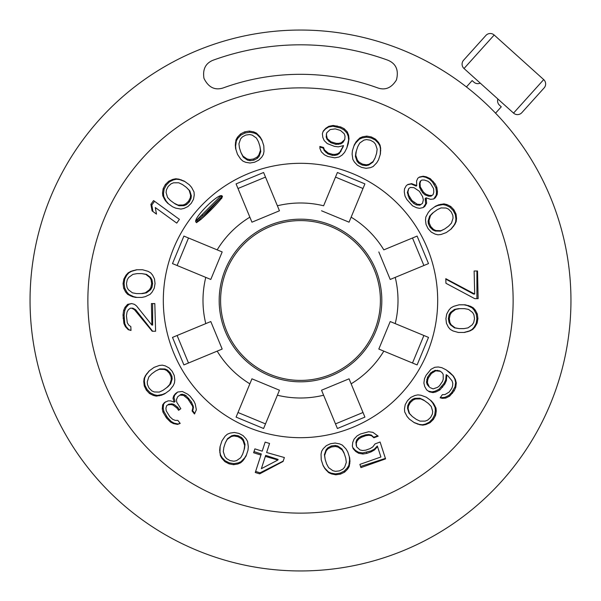 <?xml version="1.0" encoding="UTF-8"?>
<svg xmlns="http://www.w3.org/2000/svg" width="601" height="601" viewBox="0 0 601 601"><rect width="100%" height="100%" fill="white"/><g stroke="black" fill="none" stroke-linecap="round" stroke-linejoin="round"><path stroke-width="0.9" d="M300.5 44.812A255.688 255.688 0 0 0 213.047 60.235C205.55 63.278 202.522 69.318 203.972 78.363C208.427 87.378 214.812 90.578 223.144 87.956A226.186 226.186 0 0 1 377.856 87.956C385.391 90.496 391.589 87.829 396.442 79.948C398.921 70.249 396.089 63.676 387.953 60.235A255.688 255.688 0 0 0 300.5 44.812M300.5 30.05A270.45 270.45 0 0 1 570.95 300.5A270.45 270.45 0 0 1 300.5 570.95A270.45 270.45 0 0 1 30.05 300.5A270.45 270.45 0 0 1 300.5 30.05M480.259 83.133A5.882 5.882 0 0 1 473.896 82.149L472.146 80.579L466.429 86.935M497.883 99.007A5.882 5.882 0 0 0 499.529 105.228L501.279 106.805L495.555 113.161M544.138 87.904A5.882 5.882 42 0 0 543.702 79.602A5.882 5.882 42 0 1 544.138 87.904L521.841 112.665A5.882 5.882 0 0 1 513.539 113.101L464.025 68.514L494.18 35.016L543.702 79.602L513.539 113.101A5.882 5.882 0 0 0 521.841 112.665M463.589 60.213A5.882 5.882 -138 0 0 464.025 68.514A5.882 5.882 -138 0 1 463.589 60.213L485.878 35.451A5.882 5.882 0 0 1 494.18 35.016A5.882 5.882 0 0 0 485.878 35.451M300.5 87.866A212.634 212.634 0 0 0 87.866 300.5A212.634 212.634 0 0 0 300.5 513.134A212.634 212.634 0 0 0 513.134 300.5A212.634 212.634 0 0 0 300.5 87.866M300.5 163.314A137.186 137.186 0 0 1 437.686 300.5A137.186 137.186 0 0 1 300.5 437.686A137.186 137.186 0 0 1 163.314 300.5A137.186 137.186 0 0 1 300.5 163.314M365.904 435.657L368.999 435.244L371.583 435.74L373.867 437.798L378.187 436.161L372.905 432.337L368.668 431.736L360.51 433.975L357.092 435.898L354.094 439.083L352.749 442.411L352.344 446.13L353.178 448.714L355.687 451.456L358.714 453.304L362.981 454.003L366.82 453.387L371.163 451.847L374.566 449.886L377.541 446.611L380.914 456.985L359.886 464.385L360.57 466.474L385.406 458.398L380.087 442.013L375.047 443.906L372.793 446.911L370.111 448.609L365.769 450.157L362.651 450.517L360.052 449.976L356.611 446.843L356.288 443.365L357.114 440.924L358.872 438.88L361.562 437.212L365.904 435.657L365.633 434.816L368.766 434.515L371.373 435.094L373.679 437.205L377.841 435.853M380.087 442.013L385.572 458.886L360.938 467.616L359.886 464.385M347.761 451.914L349.647 457.729L349.97 461.2L349.241 466.421L347.671 469.058L344.636 472.138L340.436 474.121L335.801 474.79L331.482 473.919L328.634 472.611L324.938 468.697L323.143 465.655L321.242 459.818L322.962 465.114L324.743 468.104L328.409 471.92L331.234 473.145L335.516 473.896L340.106 473.115L344.283 471.049L347.303 467.924L348.865 465.272L349.587 460.035L349.271 456.565L347.761 451.914L345.981 448.917L342.315 445.093L339.482 443.846L335.178 443.035L330.55 443.711L326.335 445.649L323.27 448.647L321.678 451.208L321.039 454.213L321.242 459.818M446.791 375.069L446.423 380.493L444.8 384.069L439.864 389.974L435.988 391.912L432.998 392.588L429.354 391.837L426.605 389.839L428.363 391.116L432.014 391.867L435.019 391.206L438.925 389.298L443.989 383.476L445.694 379.967L446.205 374.641L447.895 375.873L451.997 380.749L452.793 383.228L452.598 385.932L451.847 388.238L449.217 392.025L444.92 394.602L442.381 394.654L440.142 397.779L442.246 398.358L441.262 397.637L444.815 397.374L448.722 395.466L451.524 392.753L455.04 386.759L455.648 382.454L454.807 378.991L452.959 375.753L446.16 369.863L450.021 372.673L453.462 376.113L455.37 379.404L456.287 382.92L455.783 387.299L454.161 390.868L449.653 396.142L445.784 398.08L442.246 398.358M446.16 369.863L441.87 367.699L438.264 366.978L434.786 367.294L430.992 369.284L426.109 375.234L424.464 378.788L423.893 383.122L424.749 386.593L426.605 389.839M426.282 397.201L431.225 400.799L433.524 403.414L435.995 408.064L436.266 411.107L435.612 415.374L433.366 419.445L430 422.698L425.981 424.524L422.901 425.132L419.731 424.734L414.359 422.728L409.386 419.115L413.984 422.458L419.288 424.411L422.39 424.764L425.395 424.096L429.302 422.187L432.562 418.859L434.718 414.728L435.327 410.423L435.034 407.365L432.54 402.7L430.241 400.086L426.282 397.201L420.97 395.24L417.853 394.88L414.818 395.526L410.851 397.389L407.493 400.642L405.202 404.683L404.473 408.898L404.683 411.903L407.102 416.508L409.386 419.115M445.792 278.684L445.95 283.289L474.737 298.659L478.133 298.659L477.525 270.998L474.121 270.998L474.707 294.047L445.792 278.684M459.096 304.805L465.212 304.805L470.636 306.337L473.34 307.877L475.353 310.184L477.329 314.022L477.908 318.635L477.096 323.24L474.918 327.079L472.784 329.386L469.99 330.926L464.453 332.458L458.308 332.458L464.002 332.458L469.434 330.926L472.153 329.386L474.189 327.079L476.232 323.24L476.909 318.635L476.232 314.022L474.189 310.184L472.153 307.877L467.398 305.571L464.002 304.805L459.096 304.805L453.65 306.337L450.915 307.877L448.842 310.184L446.723 314.022L445.919 318.635L446.438 323.24L448.323 327.079L450.269 329.386L452.921 330.926L458.308 332.458M417.815 178.227L419.468 177.025L423.187 176.228L426.267 176.837L430.286 178.67L435.049 183.756L436.814 187.219L437.46 191.494L437.19 194.544L435.349 197.782L433.697 198.976L436.206 195.257L436.506 192.192L435.898 187.888L432.382 181.893L429.572 179.181L425.666 177.272L422.661 176.604L419.01 177.363L417.815 178.227L416.568 181.036L416.741 185.656L416.125 186.107L411.212 183.974L407.561 184.725L406.291 185.649L404.496 188.857L404.278 191.862L405.014 196.076L406.832 199.502L412.519 205.812L416.478 207.691L419.498 208.344L423.157 207.585L425.666 203.867L425.155 198.54L426.094 197.857L426.65 203.153L424.809 206.383L423.157 207.585M433.697 198.976L430.586 199.337L426.094 197.857M416.741 185.656L411.67 183.643L407.951 184.447L406.291 185.649M430.617 209.764L435.567 206.166L438.768 204.791L443.951 203.874L446.941 204.55L450.803 206.496L453.988 209.877L456.046 214.084L456.542 218.464L456.174 221.581L454.822 224.466L451.253 228.958L446.288 232.564L450.84 229.259L454.333 224.819L455.626 221.979L455.919 218.922L455.31 214.61L453.154 210.485L449.894 207.157L445.987 205.241L442.982 204.58L437.776 205.512L434.576 206.887L430.617 209.764L428.318 212.378L425.808 217.051L425.493 220.131L426.049 224.481L428.115 228.68L431.248 232.091L435.041 234.09L437.971 234.811L441.021 234.495L446.288 232.564M348.595 135.082L349.008 138.778L348.272 143.541L346.8 148.064L344.598 152.353L342.082 155.118L339.039 157.019L334.742 157.83L327.898 156.508L324.412 154.803L321.347 151.82L319.965 148.605L319.852 146.456L323.563 147.485L324.405 149.844L328.214 153.06L332.638 154.359L335.058 154.374L337.679 153.751L339.775 152.263L343.554 145.607L338.31 146.839L334.419 146.374L327.252 143.571L324.187 140.581L322.805 137.374L322.376 133.722L323.218 131.123L325.757 128.291L328.822 126.323L333.149 125.436L340.729 126.969L344.193 128.727L347.235 131.807L348.595 135.082L348.219 136.232L346.867 132.934L343.84 129.808L340.399 127.975L332.886 126.248L328.597 126.999L325.569 128.877L323.06 131.627L322.376 133.722M352.434 150.611L354.327 144.788L356.1 141.798L359.759 138.005L362.576 136.803L366.843 136.104L371.403 136.968L375.542 139.162L378.525 142.414L380.057 145.149L380.658 148.282L380.41 154.006L378.51 159.851L380.253 154.502L380.471 148.853L379.847 145.795L378.284 143.143L375.264 140.018L371.087 137.945L366.497 137.171L362.208 137.922L359.39 139.147L355.724 142.963L353.944 145.953L352.434 150.611L352.111 154.081L352.832 159.333L354.38 162.015L357.385 165.207L361.524 167.386L366.069 168.303L370.314 167.694L373.101 166.552L376.737 162.826L378.51 159.851M375.122 157.853L376.602 153.315L377.143 149.153L375.512 144.217L373.769 142.136L370.359 140.206L366.52 139.59L363.921 140.131L359.744 143.023L357.76 146.652L356.288 151.174L355.754 155.298L357.407 160.174L359.165 162.225L362.576 164.148L366.4 164.802L368.991 164.298L373.138 161.474L375.122 157.853L372.928 162.12L368.744 165.05L366.129 165.628L362.268 165.087L358.827 163.254L357.054 161.256L355.394 156.425L355.92 152.308L357.392 147.786M326.29 134.098L327.252 138.613L331.053 141.836L336.207 143.361L338.626 143.376L341.248 142.76L344.711 139.567L342.983 142.392L340.895 143.857L335.884 144.368L330.768 142.707L327.012 139.342L326.178 136.93L326.711 132.806L330.197 129.546L335.26 128.884L340.414 130.425L344.193 133.707L345.027 136.104L344.764 139.402M444.717 228.958L448.579 226.149L451.464 223.106L453.049 218.155L452.853 215.443L451.231 211.875L448.489 209.125L446.07 208.036L440.999 207.923L437.25 209.689L433.404 212.484L430.549 215.511L429.016 220.424L429.234 223.114L430.864 226.675L433.576 229.454L435.965 230.566L440.984 230.724L444.717 228.958L440.428 231.122L435.327 231.032L432.87 229.965L430.061 227.261L428.355 223.752L428.1 221.085L429.595 216.202L432.442 213.19L436.288 210.395M430.429 183.313L433.599 188.601L433.794 192.26L433.066 194.686L431.007 196.189L428.453 196.144L424.997 194.852L422.638 192.763L419.581 187.392L419.423 183.711L420.167 181.269L421.857 180.045L424.456 180.052L428.002 181.277L430.429 183.313M420.753 180.841L420.046 183.252L420.287 186.881L423.487 192.147L425.899 194.198L429.399 195.453L432.104 195.385M421.564 203.994L420.873 204.498L417.297 204.25L411.933 200.546L408.718 195.287L407.921 192.065L408.695 188.654L410.348 187.452L413.984 187.662L419.415 191.313L422.601 196.595L423.344 199.848L422.526 203.296L420.873 204.498L419.911 205.196L416.358 204.926L413.45 203.243L409.289 198.668L407.328 192.493L408.695 188.654M459.172 328.619L463.949 328.619L468.074 327.853L472.273 324.78L473.716 322.474L474.505 318.635L473.911 314.789L472.596 312.482L468.57 309.41L464.498 308.644L459.742 308.644L455.648 309.41L451.516 312.482L450.111 314.789L449.323 318.635L449.879 322.474L451.148 324.78L455.115 327.853L459.172 328.619L454.484 327.853L450.404 324.78L449.052 322.474L448.369 318.635L449.052 314.789L450.404 312.482L454.484 309.41L458.563 308.644L463.318 308.644M412.339 416.516L416.208 419.318L419.994 421.121L425.2 421.106L427.717 420.091L430.617 417.447L432.397 413.991L432.682 411.354L431.233 406.494L428.393 403.481L424.539 400.687L420.783 398.906L415.629 398.966L413.135 399.996L410.243 402.647L408.432 406.081L408.109 408.695L409.506 413.511L412.339 416.516L409.003 413.135L407.508 408.252L407.763 405.592L409.469 402.084L412.278 399.38L414.735 398.313L419.836 398.223L423.585 399.996L427.439 402.79M430.068 387.607L433.133 388.892L437.551 387.352L439.429 385.865L442.486 381.44L443.238 379.133L443.177 374.348L441.953 372.507L439.707 370.87L435.056 370.344L430.699 372.868L427.536 377.225L426.477 382.153L427.221 384.587L429.392 387.119L427.424 382.845L427.657 380.155L428.423 377.864L431.473 373.431L435.71 370.817L440.3 371.305M325.164 459.434L326.636 463.972L328.634 467.653L332.856 470.688L335.486 471.334L339.385 470.891L342.848 469.126L344.636 467.157L346.304 462.364L345.778 458.255L344.305 453.725L342.315 450.081L338.123 447.114L335.493 446.49L331.602 446.949L328.123 448.677L326.328 450.607L324.638 455.34L325.164 459.434L324.412 454.641L326.073 449.811L327.845 447.813L331.286 445.972L335.155 445.431L337.762 446.017L341.946 448.939L343.937 452.583L345.41 457.106M240.926 152.466L239.461 147.936L238.928 143.812L240.573 138.944L242.338 136.923L245.779 135.075L249.648 134.534L252.262 135.127L256.454 138.087L258.445 141.738L259.917 146.261L260.804 151.49L259.144 156.313L257.371 158.318L253.93 160.151L250.069 160.692L247.454 160.114L243.27 157.184L240.926 152.466L242.917 156.095L247.086 158.98L249.693 159.543L253.547 158.987L256.995 157.154L258.768 155.163L260.443 150.37L259.917 146.261M186.37 187.377L182.509 184.575L178.73 182.779L173.539 182.802L171.03 183.831L168.145 186.483L166.387 189.954L166.101 192.598L167.574 197.466L170.414 200.479L174.26 203.273L178.016 205.054L183.147 204.986L185.634 203.942L188.511 201.282L190.299 197.834L190.615 195.212L189.202 190.389L186.37 187.377L189.833 190.848L191.321 195.731L191.065 198.39L189.36 201.898L186.55 204.61L184.101 205.67L178.993 205.76L175.244 203.987L171.398 201.192M141.776 273.613L136.998 273.613L132.881 274.379L128.682 277.452L127.247 279.758L126.465 283.597L127.059 287.436L128.381 289.742L132.415 292.815L136.487 293.589L141.243 293.589L145.329 292.815L149.461 289.742L150.866 287.436L151.64 283.597L151.076 279.758L149.799 277.452L145.833 274.379L141.776 273.613L146.516 274.379L150.596 277.452L151.948 279.758L152.631 283.597L151.948 287.436L150.596 289.742L146.516 292.815L142.437 293.589L137.682 293.589M155.599 371.02L151.737 373.822L148.853 376.865L147.26 381.823L147.448 384.535L149.071 388.111L151.805 390.868L154.224 391.957L159.295 392.077L163.036 390.304L166.883 387.51L169.745 384.482L171.277 379.569L171.067 376.88L169.444 373.311L166.74 370.524L164.351 369.412L159.34 369.254L155.599 371.02L159.843 368.886L164.952 368.969L167.409 370.036L170.211 372.748L171.924 376.256L172.179 378.915L170.684 383.799L167.837 386.819L163.99 389.613M265.357 456.392L261.367 468.682L277.917 460.013L265.357 456.392L265.687 455.385L278.105 459.419L277.917 460.013M225.3 442.937L223.827 447.475L223.279 451.629L224.909 456.58L226.652 458.653L230.063 460.591L233.902 461.215L236.501 460.674L240.67 457.782L242.661 454.153L244.126 449.623L244.66 445.499L243.014 440.623L241.256 438.572L237.846 436.642L234.022 435.988L231.43 436.491L227.283 439.308L225.3 442.937L227.486 438.685L231.67 435.755L234.285 435.177L238.146 435.717L241.587 437.551L243.36 439.556L245.028 444.387L244.494 448.496L243.022 453.026M237.508 154.374L235.615 148.552L235.291 145.059L235.998 139.785L237.553 137.096L240.565 133.933L244.727 131.844L249.325 131.071L253.622 131.852L256.454 133.106L260.128 136.953L261.908 139.965L263.801 145.788L262.254 141.017L260.473 138.02L256.807 134.211L253.99 132.986L249.7 132.235L245.11 133.009L240.933 135.082L237.913 138.207L236.351 140.859L235.63 146.096L235.945 149.559L237.508 154.374L240.64 159.04L242.932 161.121L245.741 162.315L250.016 163.021L254.599 162.217L258.776 160.151L261.811 157.064L263.381 154.442L264.012 151.407L263.801 145.788M155.283 207.533L176.739 223.114L179.399 219.35L153.555 200.576L150.889 204.332L152.091 210.906L156.493 214.106L155.283 207.533M172.54 206.774L167.596 203.176L165.298 200.561L162.811 195.903L162.533 192.853L163.171 188.571L165.395 184.484L168.746 181.224L172.742 179.383L175.815 178.767L178.97 179.158L184.342 181.156L189.307 184.762L184.845 181.525L179.541 179.571L176.439 179.218L173.441 179.887L169.535 181.795L166.274 185.123L164.111 189.255L163.502 193.56L163.795 196.625L166.289 201.282L168.588 203.904L172.54 206.774L175.74 208.149L180.954 209.088L183.974 208.434L187.925 206.549L191.261 203.281L193.522 199.224L194.243 194.994L194.018 191.982L191.584 187.369L189.307 184.762M151.903 325.088L136.472 305.879L134.421 304.339L131.702 303.573L127.63 304.339L124.933 307.411L123.611 310.484L123.01 315.097L123.919 323.548L125.384 326.621L128.231 329.694L130.995 330.46L130.838 326.621L128.734 325.088L127.292 322.782L126.428 315.863L127.036 312.024L128.359 309.718L130.379 308.185L131.739 308.185L134.474 309.718L135.646 309.718L152.631 331.234L155.606 331.234L154.81 303.573L152.631 303.573L152.631 325.088L151.903 325.088L151.407 303.573L154.81 303.573M155.606 331.234L152.188 331.234L134.474 309.718M141.896 297.427L135.781 297.427L132.385 296.661L127.645 294.355L125.632 292.048L123.648 288.21L123.062 283.597L123.866 278.992L126.037 275.145L128.171 272.839L130.958 271.306L136.487 269.766L142.632 269.766L136.998 269.766L131.566 271.306L128.847 272.839L126.811 275.145L124.768 278.992L124.091 283.597L124.768 288.21L126.811 292.048L128.847 294.355L133.602 296.661L136.998 297.427L141.896 297.427L145.299 296.661L150.077 294.355L152.143 292.048L154.247 288.21L155.043 283.597L154.51 278.992L152.616 275.145L150.678 272.839L148.019 271.306L142.632 269.766M178.715 396.006L179.939 395.12L183.515 395.368L187.858 398.869L192.47 405.96L192.868 407.568L192.095 410.979L194.491 413.984L196.362 409.777L195.227 403.955L193.89 401.13L190.141 396.254L187.737 394.203L182.328 391.484L177.663 392.025L175.462 393.625L173.719 395.841L174.711 395.12L173.967 397.562L175.124 401.468L174.17 402.159L170.684 400.89L168.13 400.852L164.374 402.632L162.631 404.849L163.615 404.127L163.224 408.214L163.93 411.497L167.446 417.492L171.157 421.444L174.065 423.134L178.069 424.021L180.105 423.269M181.502 394.94L182.464 394.233L180.916 394.414L177.738 396.72L176.461 399.545L176.739 402.197L180.833 408.718L178.632 410.318L176.762 407.876L172.885 404.991L170.872 404.556L167.754 404.924L166.65 405.72L165.921 408.154L166.199 410.799L169.82 416.711L172.72 419.363L175.237 420.384L177.836 420.392L180.21 423.412L177.528 424.411L173.426 423.592L170.436 421.97L166.605 418.101L162.991 412.181L162.255 408.92L162.631 404.849M174.17 402.159L172.983 398.275L173.719 395.841M169.662 390.237L164.712 393.835L161.519 395.21L156.335 396.127L153.353 395.443L149.491 393.497L146.313 390.109L144.263 385.902L143.767 381.515L144.142 378.397L145.502 375.505L149.071 371.012L154.044 367.399L149.439 370.742L145.945 375.182L144.653 378.021L144.353 381.087L144.961 385.391L147.125 389.523L150.385 392.851L154.292 394.759L157.297 395.428L162.495 394.496L165.696 393.122L169.662 390.237L173.171 385.797L174.478 382.942L174.801 379.862L174.252 375.512L172.194 371.305L169.061 367.887L165.283 365.881L162.353 365.16L159.303 365.476L154.044 367.399M260.947 455.055L255.275 472.506L259.685 473.858L283.109 461.433L284.371 457.534L266.619 452.508L269.564 443.448L265.146 442.118L262.209 451.171L254.877 448.872L253.614 452.748L260.947 455.055L261.3 453.958L253.998 451.584L254.877 448.872M247.98 450.202L246.094 456.016L242.954 460.704L240.655 462.8L237.846 464.002L233.579 464.701L229.011 463.829L224.879 461.636L221.897 458.375L220.364 455.633L219.681 450.292L220.011 446.776L221.912 440.931L220.161 446.31L219.943 451.952L220.567 455.017L222.13 457.669L225.15 460.794L229.327 462.86L233.924 463.641L238.206 462.89L241.024 461.666L244.69 457.849L246.47 454.859L247.98 450.202L248.303 446.723L247.589 441.472L246.034 438.79L243.037 435.59L238.897 433.404L234.352 432.48L230.115 433.096L227.321 434.23L225.037 436.281L221.912 440.931M355.754 155.298L355.394 156.425M357.407 160.174L357.054 161.256M359.165 162.225L358.827 163.254M362.576 164.148L362.268 165.087M366.4 164.802L366.129 165.628M368.991 164.298L368.744 165.05M373.138 161.474L372.928 162.12M343.186 146.742L339.415 153.375L337.326 154.84L334.712 155.426L332.308 155.358L327.928 153.931L324.172 150.566L323.338 148.154L319.882 147.035M346.8 148.064L348.633 139.943L348.219 136.232M349.008 138.778L348.633 139.943M347.235 131.807L346.867 132.934M344.193 128.727L343.84 129.808M340.729 126.969L340.399 127.975M337.048 125.864L336.748 126.788M333.149 125.436L332.886 126.248M328.822 126.323L328.597 126.999M325.757 128.291L325.569 128.877M323.218 131.123L323.06 131.627M341.143 150.55L340.775 151.677M339.775 152.263L339.415 153.375M337.679 153.751L337.326 154.84M335.058 154.374L334.712 155.426M332.638 154.359L332.308 155.358M328.214 153.06L327.928 153.931M326.208 151.768L325.945 152.571M324.405 149.844L324.172 150.566M323.563 147.485L323.338 148.154M343.351 141.273L342.983 142.392M326.403 136.254L326.178 136.93M327.252 138.613L327.012 139.342M329.048 140.544L328.785 141.348M331.053 141.836L330.768 142.707M336.207 143.361L335.884 144.368M338.626 143.376L338.28 144.435M341.248 142.76L340.895 143.857M356.1 141.798L355.724 142.963M357.46 140.101L357.084 141.258M359.759 138.005L359.39 139.147M362.576 136.803L362.208 137.922M366.843 136.104L366.497 137.171M371.403 136.968L371.087 137.945M375.542 139.162L375.264 140.018M378.525 142.414L378.284 143.143M380.057 145.149L379.847 145.795M380.658 148.282L380.471 148.853M380.741 150.498L380.568 151.031M380.41 154.006L380.253 154.502M430.549 215.511L429.595 216.202M429.016 220.424L428.1 221.085M429.234 223.114L428.355 223.752M430.864 226.675L430.061 227.261M433.576 229.454L432.87 229.965M435.965 230.566L435.327 231.032M440.984 230.724L440.428 231.122M415.238 184.853L414.667 185.266M411.67 183.643L411.212 183.974M407.951 184.447L407.561 184.725M426.65 203.153L425.666 203.867M426.47 199.487L425.508 200.178M437.19 194.544L436.206 195.257M437.46 191.494L436.506 192.192M436.814 187.219L435.898 187.888M435.049 183.756L434.185 184.379M433.178 181.307L432.382 181.893M430.286 178.67L429.572 179.181M426.267 176.837L425.666 177.272M423.187 176.228L422.661 176.604M419.468 177.025L419.01 177.363M408.718 195.287L408.034 195.783M410.055 198.112L409.289 198.668M407.921 192.065L407.328 192.493M417.297 204.25L416.358 204.926M414.344 202.59L413.45 203.243M411.933 200.546L411.099 201.155M420.046 183.252L419.423 183.711M420.287 186.881L419.581 187.392M421.617 189.713L420.835 190.277M423.487 192.147L422.638 192.763M425.899 194.198L424.997 194.852M429.399 195.453L428.453 196.144M438.768 204.791L437.776 205.512M440.864 204.22L439.879 204.933M443.951 203.874L442.982 204.58M446.941 204.55L445.987 205.241M450.803 206.496L449.894 207.157M453.988 209.877L453.154 210.485M456.046 214.084L455.31 214.61M456.542 218.464L455.919 218.922M456.174 221.581L455.626 221.979M454.822 224.466L454.333 224.819M453.59 226.307L453.131 226.645M451.253 228.958L450.84 229.259M455.648 309.41L454.484 309.41M451.516 312.482L450.404 312.482M450.111 314.789L449.052 314.789M449.323 318.635L448.369 318.635M449.879 322.474L449.052 322.474M451.148 324.78L450.404 324.78M455.115 327.853L454.484 327.853M474.737 298.659L476.909 298.659L476.909 270.998L474.121 270.998M474.707 294.047L473.513 294.047L445.814 279.134M477.525 270.998L476.909 270.998M468.607 305.571L467.398 305.571M470.636 306.337L469.434 306.337M473.34 307.877L472.153 307.877M475.353 310.184L474.189 310.184M477.329 314.022L476.232 314.022M477.908 318.635L476.909 318.635M477.096 323.24L476.232 323.24M474.918 327.079L474.189 327.079M472.784 329.386L472.153 329.386M469.99 330.926L469.434 330.926M467.909 331.692L467.398 331.692M464.453 332.458L464.002 332.458M420.783 398.906L419.836 398.223M415.629 398.966L414.735 398.313M413.135 399.996L412.278 399.38M410.243 402.647L409.469 402.084M408.432 406.081L407.763 405.592M408.109 408.695L407.508 408.252M409.506 413.511L409.003 413.135M440.413 397.404L441.262 397.637M435.988 391.912L435.019 391.206M432.998 392.588L432.014 391.867M439.864 389.974L438.925 389.298M442.614 387.232L441.727 386.586M444.8 384.069L443.989 383.476M446.423 380.493L445.694 379.967M445.784 398.08L444.815 397.374M449.653 396.142L448.722 395.466M452.41 393.392L451.524 392.753M454.161 390.868L453.334 390.267M455.783 387.299L455.04 386.759M456.287 382.92L455.648 382.454M455.37 379.404L454.807 378.991M453.462 376.113L452.959 375.753M450.021 372.673L449.563 372.335M438.219 370.742L437.611 370.299M435.71 370.817L435.056 370.344M433.321 371.929L432.6 371.403M431.473 373.431L430.699 372.868M428.423 377.864L427.536 377.225M427.657 380.155L426.733 379.486M427.424 382.845L426.477 382.153M428.19 385.294L427.221 384.587M433.524 403.414L432.54 402.7M434.711 405.232L433.742 404.518M435.995 408.064L435.034 407.365M436.266 411.107L435.327 410.423M435.612 415.374L434.718 414.728M433.366 419.445L432.562 418.859M430 422.698L429.302 422.187M425.981 424.524L425.395 424.096M422.901 425.132L422.39 424.764M419.731 424.734L419.288 424.411M417.597 424.133L417.184 423.833M414.359 422.728L413.984 422.458M342.315 450.081L341.946 448.939M338.123 447.114L337.762 446.017M335.493 446.49L335.155 445.431M331.602 446.949L331.286 445.972M328.123 448.677L327.845 447.813M326.328 450.607L326.073 449.811M324.638 455.34L324.412 454.641M352.344 446.13L352.81 447.557L355.319 450.314L358.346 452.185L362.636 452.936L370.877 450.975L374.325 449.142L377.345 446.017L377.541 446.611M356.25 445.724L355.927 442.253L356.761 439.842L358.534 437.836L361.246 436.243L365.633 434.816M356.288 443.365L355.927 442.253M357.114 440.924L356.761 439.842M358.872 438.88L358.534 437.836M361.562 437.212L361.246 436.243M368.999 435.244L368.766 434.515M371.583 435.74L371.373 435.094M373.867 437.798L373.679 437.205M355.687 451.456L355.319 450.314M358.714 453.304L358.346 452.185M362.981 454.003L362.636 452.936M366.82 453.387L366.497 452.395M371.163 451.847L370.877 450.975M374.566 449.886L374.325 449.142M349.97 461.2L349.587 460.035M349.865 463.371L349.489 462.214M349.241 466.421L348.865 465.272M347.671 469.058L347.303 467.924M344.636 472.138L344.283 471.049M340.436 474.121L340.106 473.115M335.801 474.79L335.516 473.896M331.482 473.919L331.234 473.145M328.634 472.611L328.409 471.92M326.313 470.433L326.11 469.809M324.938 468.697L324.743 468.104M323.143 465.655L322.962 465.114M242.917 156.095L243.27 157.184M247.086 158.98L247.454 160.114M249.693 159.543L250.069 160.692M253.547 158.987L253.93 160.151M256.995 157.154L257.371 158.318M258.768 155.163L259.144 156.313M260.443 150.37L260.804 151.49M235.615 148.552L235.945 149.559M235.291 145.059L235.63 146.096M235.389 142.873L235.727 143.917M235.998 139.785L236.351 140.859M237.553 137.096L237.913 138.207M240.565 133.933L240.933 135.082M244.727 131.844L245.11 133.009M249.325 131.071L249.7 132.235M253.622 131.852L253.99 132.986M256.454 133.106L256.807 134.211M258.761 135.24L259.114 136.322M260.128 136.953L260.473 138.02M261.908 139.965L262.254 141.017M178.016 205.054L178.993 205.76M183.147 204.986L184.101 205.67M185.634 203.942L186.55 204.61M188.511 201.282L189.36 201.898M190.299 197.834L191.065 198.39M190.615 195.212L191.321 195.731M189.202 190.389L189.833 190.848M179.399 219.35L154.532 201.282L151.82 205.016L152.962 211.537L156.493 214.106M156.222 208.209L176.739 223.114M152.091 210.906L152.962 211.537M150.889 204.332L151.82 205.016M165.298 200.561L166.289 201.282M164.103 198.743L165.095 199.464M162.811 195.903L163.795 196.625M162.533 192.853L163.502 193.56M163.171 188.571L164.111 189.255M165.395 184.484L166.274 185.123M168.746 181.224L169.535 181.795M172.742 179.383L173.441 179.887M175.815 178.767L176.439 179.218M178.97 179.158L179.541 179.571M181.104 179.759L181.645 180.15M184.342 181.156L184.845 181.525M145.329 292.815L146.516 292.815M149.461 289.742L150.596 289.742M150.866 287.436L151.948 287.436M151.64 283.597L152.631 283.597M151.076 279.758L151.948 279.758M149.799 277.452L150.596 277.452M145.833 274.379L146.516 274.379M131.566 308.185L132.926 308.185L135.646 309.718M131.702 303.573L128.847 304.339L126.127 307.411L124.768 310.484L124.091 315.097L124.768 323.548L126.127 326.621L128.847 329.694L130.988 330.302M152.188 331.234L152.631 331.234M128.231 329.694L128.847 329.694M125.384 326.621L126.127 326.621M123.919 323.548L124.768 323.548M123.085 318.169L124.091 318.169M123.01 315.097L124.091 315.097M123.611 310.484L124.768 310.484M124.933 307.411L126.127 307.411M127.63 304.339L128.847 304.339M132.385 296.661L133.602 296.661M130.349 295.887L131.566 295.887M127.645 294.355L128.847 294.355M125.632 292.048L126.811 292.048M123.648 288.21L124.768 288.21M123.062 283.597L124.091 283.597M123.866 278.992L124.768 278.992M126.037 275.145L126.811 275.145M128.171 272.839L128.847 272.839M130.958 271.306L131.566 271.306M133.039 270.54L133.602 270.54M136.487 269.766L136.998 269.766M169.745 384.482L170.684 383.799M171.277 379.569L172.179 378.915M171.067 376.88L171.924 376.256M169.444 373.311L170.211 372.748M166.74 370.524L167.409 370.036M164.351 369.412L164.952 368.969M159.34 369.254L159.843 368.886M182.464 394.233L185.919 395.526L191.441 401.956L193.499 407.11L192.658 410.573L194.799 413.518M167.619 405.021L168.723 404.218L171.826 403.864L173.824 404.308L177.633 407.238L179.444 409.724L180.833 408.718M165.47 401.829L163.615 404.127M177.663 392.025L174.711 395.12M192.095 410.979L192.658 410.573M192.718 409.574L193.304 409.153M192.868 407.568L193.499 407.11M192.47 405.96L193.146 405.465M190.66 402.527L191.441 401.956M187.858 398.869L188.729 398.23M184.988 396.202L185.919 395.526M183.515 395.368L184.469 394.677M178.632 410.318L179.444 409.724M176.762 407.876L177.633 407.238M172.885 404.991L173.824 404.308M170.872 404.556L171.826 403.864M177.528 424.411L178.069 424.021M173.426 423.592L174.065 423.134M170.436 421.97L171.157 421.444M166.605 418.101L167.446 417.492M165.673 416.876L166.545 416.253M162.991 412.181L163.93 411.497M162.255 408.92L163.224 408.214M172.983 398.275L173.967 397.562M161.519 395.21L162.495 394.496M159.423 395.781L160.399 395.075M156.335 396.127L157.297 395.428M153.353 395.443L154.292 394.759M149.491 393.497L150.385 392.851M146.313 390.109L147.125 389.523M144.263 385.902L144.961 385.391M143.767 381.515L144.353 381.087M144.142 378.397L144.653 378.021M145.502 375.505L145.945 375.182M146.734 373.664L147.147 373.364M255.635 471.409L260.015 472.837L283.221 461.08L284.371 457.534M265.146 442.118L262.562 450.081M266.942 451.509L269.564 443.448M259.685 473.858L260.015 472.837M244.314 459.006L244.69 457.849M242.954 460.704L243.33 459.555M240.655 462.8L241.024 461.666M237.846 464.002L238.206 462.89M233.579 464.701L233.924 463.641M229.011 463.829L229.327 462.86M224.879 461.636L225.15 460.794M221.897 458.375L222.13 457.669M220.364 455.633L220.567 455.017M219.771 452.508L219.943 451.952M219.681 450.292L219.846 449.781M220.011 446.776L220.161 446.31M244.66 445.499L245.028 444.387M243.014 440.623L243.36 439.556M241.256 438.572L241.587 437.551M237.846 436.642L238.146 435.717M234.022 435.988L234.285 435.177M231.43 436.491L231.67 435.755M227.283 439.308L227.486 438.685M205.775 277.384L172.495 263.599L183.891 236.08L217.171 249.866A97.505 97.505 0 0 1 249.866 217.171L236.08 183.891L263.599 172.495L277.384 205.775A97.505 97.505 0 0 1 323.616 205.775L337.401 172.495L364.92 183.891L351.134 217.171A97.505 97.505 0 0 1 383.829 249.866L417.109 236.08L428.505 263.599L395.225 277.384A97.505 97.505 0 0 1 395.225 323.616L428.505 337.401L417.109 364.92L383.829 351.134A97.505 97.505 0 0 1 351.134 383.829L364.92 417.109L337.401 428.505L323.616 395.225A97.505 97.505 0 0 1 277.384 395.225L263.599 428.505L236.08 417.109L249.866 383.829A97.505 97.505 0 0 1 217.171 351.134L183.891 364.92L172.495 337.401L205.775 323.616A97.505 97.505 0 0 1 205.775 277.384L210.786 279.457L205.775 277.384M196.166 222.25C191.426 219.673 219.778 191.336 222.25 196.166C225.022 196.625 197.774 224.075 196.166 222.25M279.457 210.786L277.384 205.775L279.457 210.786L251.939 222.182L249.866 217.171L251.939 222.182M222.182 251.939L217.171 249.866L222.182 251.939L210.786 279.457M381.823 300.5A81.323 81.323 0 0 0 300.5 219.177A81.323 81.323 0 0 0 219.177 300.5A81.323 81.323 0 0 0 300.5 381.823A81.323 81.323 0 0 0 381.823 300.5M390.214 279.457L395.225 277.384L390.214 279.457L378.818 251.939M349.061 222.182L351.134 217.171L349.061 222.182L321.543 210.786M210.786 321.543L205.775 323.616L210.786 321.543L222.182 349.061L217.171 351.134L222.182 349.061M251.939 378.818L249.866 383.829L251.939 378.818L279.457 390.214L277.384 395.225L279.457 390.214M321.543 390.214L323.616 395.225L321.543 390.214L349.061 378.818L351.134 383.829L349.061 378.818M378.818 349.061L383.829 351.134L378.818 349.061L390.214 321.543L395.225 323.616L390.214 321.543M412.496 363.012L423.893 335.493M335.493 423.893L363.012 412.496M237.988 412.496L265.507 423.893M177.107 335.493L188.504 363.012M380.403 300.5A79.903 79.903 0 0 0 300.5 220.597A79.903 79.903 0 0 0 220.597 300.5A79.903 79.903 0 0 0 300.5 380.403A79.903 79.903 0 0 0 380.403 300.5M423.893 265.507L412.496 237.988M363.012 188.504L335.493 177.107M188.504 237.988L177.107 265.507M265.507 177.107L237.988 188.504M200.982 219.44L222.272 196.204L202.71 215.751L196.632 222.708M196.196 220.62L197.316 220.334M196.354 220.372L202.597 214.129M196.625 222.663L197.263 220.282L202.289 214.467M222.272 196.196L220.529 196.196L202.282 214.444L202.71 215.751M222.272 196.234L221.634 198.615"/></g></svg>
